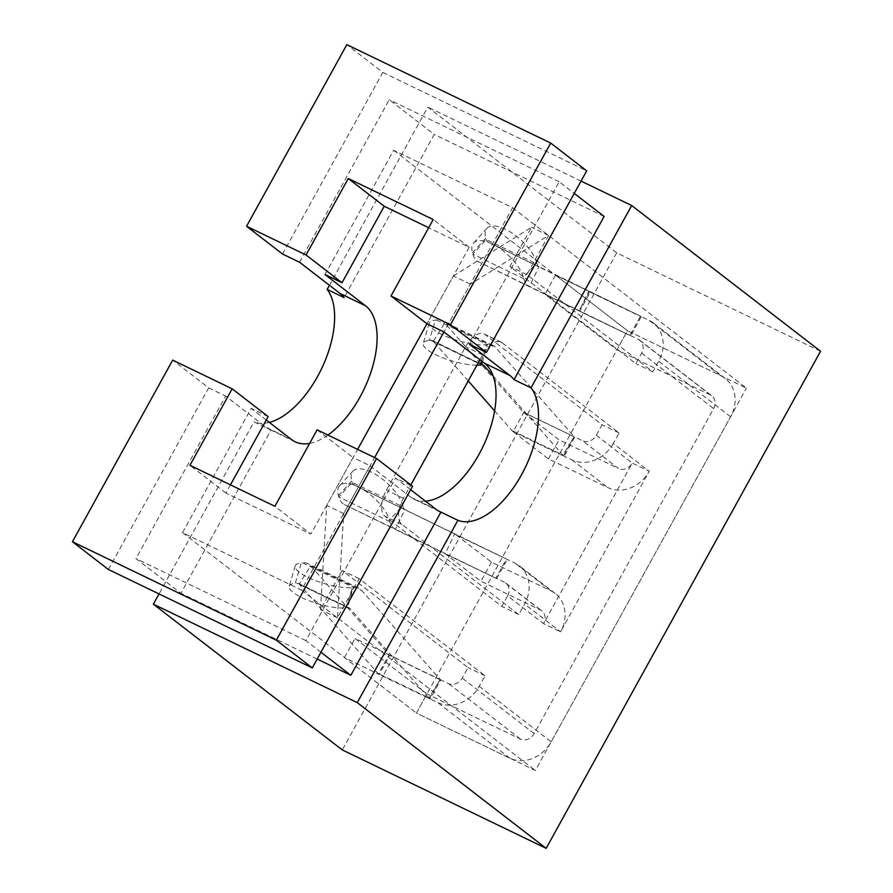 <?xml version="1.0" encoding="UTF-8"?>
<svg xmlns="http://www.w3.org/2000/svg" width="893" height="893" viewBox="0 0 893 893"><rect width="100%" height="100%" fill="white"/><g stroke="black" fill="none" stroke-linecap="round" stroke-linejoin="round"><path stroke-width="0.67" stroke-dasharray="4.46 3.35" d="M268.146 416.573L251.145 408.369L182.552 532.641L301.477 590.061L370.082 465.789L353.092 457.584L310.876 534.059L274.899 506.309M230.45 484.843L225.929 493.048L310.876 534.059M325.03 274.542L393.634 150.27L512.56 207.689L443.955 331.962L470.343 284.164L548.536 235.451L526.903 274.642L652.839 371.789L658.643 361.274A32.896 28.141 -52.4 0 0 653.252 322.931A32.896 28.141 -52.4 0 0 648.988 320.297L640.493 316.189L641.196 316.736L630.648 335.857L629.933 335.31L640.493 316.189M470.343 284.164L453.354 275.959L426.966 323.757L469.182 247.283L428.673 227.726M225.929 493.048L189.941 465.298M317.115 429.834L353.092 457.584M469.182 247.283L433.205 219.522M425.526 501.207A76.753 39.136 -64.2 0 1 414.129 499.22A76.753 39.136 -64.2 0 1 410.557 497.021L370.082 465.789M512.56 207.689L746.436 388.109L627.5 330.7L416.417 713.072L535.354 770.492L746.436 388.109M301.477 590.061L535.354 770.492M327.91 435.047A76.753 39.136 -64.2 0 1 309.625 443.397M266.237 420.011L251.145 408.369M182.552 532.641L416.417 713.072L344.464 657.549L379.145 674.505L389.705 655.384L388.991 654.837L378.442 673.958M393.634 150.27L627.5 330.7L720.941 375.808A32.896 28.141 127.6 0 1 725.205 378.442A32.896 28.141 127.6 0 1 730.597 416.797L551.182 741.815A32.896 28.141 127.6 0 1 509.87 758.179L416.417 713.072L426.977 693.95L355.012 638.439L388.991 654.837M469.439 344.263L559.152 181.759L574.244 193.39M410.657 489.732L395.566 478.09L412.555 486.294M320.944 652.247L305.852 640.605L395.566 478.09M299.546 262.241L389.259 99.726L434.232 134.43L344.14 297.626M271.014 430.08A76.753 39.136 -64.2 0 1 269.708 429.511A76.753 39.136 -64.2 0 1 266.147 427.3L225.661 396.068L135.959 558.583L180.933 593.276L271.014 430.08L254.025 421.876L159.043 593.934M108.41 569.5L208.672 387.863L172.695 360.113M282.556 254.036L382.818 72.411L346.841 44.65M269.34 422.411A76.753 39.136 -64.2 0 1 254.025 421.876M820.567 351.262L616.683 252.831L427.792 107.104L329.428 285.291M616.683 252.831L342.287 749.919M581.042 181.089L427.792 107.104M604.126 216.452L434.232 134.43M317.182 659.056L180.933 593.276M208.672 387.863L225.661 396.068M305.852 640.605L135.959 558.583M559.152 181.759L389.259 99.726M382.818 72.411L586.701 170.842M509.87 758.179L437.905 702.668L379.145 674.505A32.896 16.777 -64.2 0 1 377.817 673.255L299.244 584.089A10.962 5.592 115.8 0 0 298.295 583.352A10.962 5.592 115.8 0 0 296.521 583.084L295.293 583.229L301.276 562.936A32.896 8.684 16.4 0 0 295.203 565.939A32.896 8.684 16.4 0 0 315.72 580.696A32.896 8.684 16.4 0 0 352.244 587.549L353.472 587.404A32.896 16.777 -64.2 0 1 358.796 588.219A32.896 16.777 -64.2 0 1 361.654 590.407L440.227 679.584A10.962 5.592 115.8 0 0 440.673 679.997L430.113 699.107A32.896 16.777 115.8 0 1 428.796 697.868L440.227 679.584L389.259 654.971L310.686 565.794A32.896 16.777 115.8 0 0 307.828 563.606A32.896 16.777 115.8 0 0 302.504 562.802L301.276 562.936M429.41 698.572L439.959 679.45L440.673 679.997L389.705 655.384A10.962 5.592 -64.2 0 1 389.259 654.971M439.959 679.45L448.453 683.547A10.962 9.377 -52.4 0 0 462.228 678.088L468.032 667.573L342.108 570.426L320.464 609.618L326.704 505.382L357.613 449.391M578.965 310.708L579.669 311.255L590.228 292.134L589.525 291.587L578.965 310.708L544.987 294.299L616.951 349.81L710.393 394.929A10.962 9.377 127.6 0 1 711.81 395.811A10.962 9.377 127.6 0 1 713.607 408.592L534.193 733.611A10.962 9.377 127.6 0 1 520.418 739.069L426.977 693.95M344.464 657.549L355.012 638.439M354.008 484.877L505.661 558.616A32.896 16.777 115.8 0 1 507.157 559.543L496.608 578.664A10.962 5.592 115.8 0 0 496.106 578.351L395.42 529.225A32.896 16.777 -64.2 0 1 389.806 521.59L389.426 520.195A32.896 14.199 -137.8 0 0 365.851 491.306A32.896 14.199 -137.8 0 0 339.586 485.781L352.891 471.136A32.896 14.199 42.2 0 0 351.753 480.947L352.132 482.332A10.962 5.592 115.8 0 0 354.008 484.877L454.693 534.003A32.896 16.777 -64.2 0 1 456.189 534.94L514.948 563.103A32.896 28.141 -52.4 0 1 519.213 565.738A32.896 28.141 -52.4 0 1 524.604 604.081L518.8 614.596L401.861 524.381A21.934 11.185 -64.2 0 1 403.424 498.327L410.813 484.944M456.189 534.94L491.463 562.155L550.925 590.865A32.896 28.141 127.6 0 1 555.189 593.488A32.896 28.141 127.6 0 1 560.581 631.842L524.604 604.081M339.586 485.781A32.896 14.199 -137.8 0 0 338.447 495.593L338.838 496.977A32.896 16.777 115.8 0 0 344.452 504.623L445.138 553.749A10.962 5.592 -64.2 0 1 445.64 554.062L480.914 581.265L540.377 609.975A10.962 9.377 127.6 0 1 541.794 610.857A10.962 9.377 127.6 0 1 543.591 623.638L560.581 631.842L649.233 471.247L632.244 463.043L543.591 623.638L507.615 595.877L501.81 606.392L384.872 516.187A21.934 11.185 -64.2 0 1 386.435 490.123L465.588 346.73A21.934 11.185 -64.2 0 1 484.118 333.926A21.934 11.185 -64.2 0 1 485.133 334.551L602.072 424.767L596.267 435.282A10.962 9.377 -52.4 0 1 582.493 440.74L618.481 468.501L559.007 439.791L523.733 412.577A10.962 5.592 -64.2 0 1 523.298 412.164L444.714 322.987A32.896 16.777 115.8 0 0 441.868 320.799A32.896 16.777 115.8 0 0 436.543 319.995L435.315 320.129A32.896 8.684 16.4 0 0 429.243 323.132A32.896 8.684 16.4 0 0 449.759 337.889A32.896 8.684 16.4 0 0 486.283 344.743L487.511 344.598A32.896 16.777 -64.2 0 1 492.836 345.412A32.896 16.777 -64.2 0 1 495.693 347.6L574.266 436.766A10.962 5.592 115.8 0 0 574.712 437.19L564.153 456.301L513.185 431.699A32.896 16.777 -64.2 0 1 511.856 430.448L494.599 410.869M507.615 595.877A10.962 9.377 -52.4 0 0 505.818 583.096A10.962 9.377 -52.4 0 0 504.4 582.225L495.905 578.117L506.454 558.996M445.64 554.062L495.905 578.117M491.463 562.155L480.914 581.265M295.203 565.939L289.22 586.232A32.896 8.684 -163.6 0 0 309.737 600.989A32.896 8.684 -163.6 0 0 346.261 607.832L347.489 607.698A10.962 5.592 -64.2 0 1 349.263 607.966A10.962 5.592 -64.2 0 1 350.212 608.691L428.796 697.868L377.817 673.255M289.22 586.232A32.896 8.684 -163.6 0 1 295.293 583.229M344.452 504.623L395.42 529.225L404.976 509.49A10.962 5.592 -64.2 0 1 403.111 506.945L402.721 505.561L389.426 520.195M352.891 471.136A32.896 14.199 42.2 0 1 379.157 476.672A32.896 14.199 42.2 0 1 402.721 505.561M437.905 702.668A32.896 28.141 -52.4 0 0 479.217 686.293L485.022 675.778L359.098 578.631L337.454 617.822L343.693 513.587L374.613 457.584M479.943 359.712L482.577 354.934A21.934 11.185 -64.2 0 1 501.107 342.131A21.934 11.185 -64.2 0 1 502.123 342.756L619.061 432.971L613.257 443.486L649.233 471.247A32.896 28.141 127.6 0 1 607.921 487.623L548.458 458.913L513.185 431.699L523.733 412.577L582.493 440.74M453.354 275.959L531.547 227.246L509.914 266.438L635.849 363.585L641.654 353.07A10.962 9.377 -52.4 0 0 639.857 340.289A10.962 9.377 -52.4 0 0 638.428 339.418L629.933 335.31M619.061 432.971L602.072 424.767M652.839 371.789L635.849 363.585M526.903 274.642L509.914 266.438M548.536 235.451L531.547 227.246M343.693 513.587L326.704 505.382M337.454 617.822L320.464 609.618M359.098 578.631L342.108 570.426M485.022 675.778L468.032 667.573M518.8 614.596L501.81 606.392M589.525 291.587L555.546 275.178L627.5 330.7L616.951 349.81M555.546 275.178L544.987 294.299M613.257 443.486A32.896 28.141 -52.4 0 1 571.944 459.862L564.153 456.301A32.896 16.777 115.8 0 1 562.824 455.062L574.266 436.766L523.298 412.164M563.45 455.765L573.998 436.644M548.458 458.913L559.007 439.791M596.267 435.282L632.244 463.043A10.962 9.377 127.6 0 1 618.481 468.501M473.625 242.974L486.919 228.329A32.896 14.199 42.2 0 0 485.792 238.141L486.172 239.525A10.962 5.592 115.8 0 0 488.047 242.07L588.733 291.196A32.896 16.777 -64.2 0 1 590.228 292.134L641.196 316.736A32.896 16.777 115.8 0 0 639.701 315.809L539.015 266.683A10.962 5.592 -64.2 0 1 537.139 264.138L536.76 262.754L523.454 277.388A32.896 14.199 -137.8 0 0 499.89 248.5A32.896 14.199 -137.8 0 0 473.625 242.974A32.896 14.199 -137.8 0 0 472.486 252.786L472.877 254.17A32.896 16.777 115.8 0 0 478.492 261.816L579.177 310.943A10.962 5.592 -64.2 0 1 579.669 311.255L630.648 335.857A10.962 5.592 115.8 0 0 630.145 335.545L529.46 286.419A32.896 16.777 -64.2 0 1 523.845 278.772L523.454 277.388M486.919 228.329A32.896 14.199 42.2 0 1 513.196 233.866A32.896 14.199 42.2 0 1 536.76 262.754M468.222 380.931L433.284 341.282A10.962 5.592 115.8 0 0 432.335 340.546A10.962 5.592 115.8 0 0 430.56 340.278L429.332 340.423L435.315 320.129M493.137 375.975L562.824 455.062L511.856 430.448M476.907 365.215A32.896 8.684 -163.6 0 1 441.388 357.245A32.896 8.684 -163.6 0 1 423.26 343.425A32.896 8.684 -163.6 0 1 429.332 340.423M291.631 439.602L266.147 427.3M436.041 509.323L410.557 497.021M520.418 739.069L448.453 683.547M550.925 590.865L514.948 563.103M540.377 609.975L504.4 582.225M350.212 608.691L299.244 584.089L310.686 565.794L361.654 590.407M302.504 562.802L353.472 587.404L347.489 607.698L296.521 583.084M346.261 607.832L352.244 587.549M505.661 558.616L454.693 534.003L445.138 553.749L496.106 578.351M389.806 521.59L338.838 496.977L352.132 482.332L403.111 506.945M351.753 480.947L338.447 495.593M730.597 416.797L658.643 361.274M479.217 686.293L551.182 741.815M641.654 353.07L713.607 408.592M534.193 733.611L462.228 678.088M401.861 524.381L384.872 516.187M403.424 498.327L386.435 490.123M482.577 354.934L465.588 346.73M502.123 342.756L485.133 334.551M720.941 375.808L648.988 320.297M710.393 394.929L638.428 339.418M571.944 459.862L607.921 487.623M488.047 242.07L539.015 266.683L529.46 286.419L478.492 261.816M639.701 315.809L588.733 291.196L579.177 310.943L630.145 335.545M523.845 278.772L472.877 254.17L486.172 239.525L537.139 264.138M485.792 238.141L472.486 252.786M482.142 364.869L433.284 341.282L444.714 322.987L495.693 347.6M436.543 319.995L487.511 344.598L482.477 361.676M430.56 340.278L481.528 364.891M481.506 360.928L486.283 344.743M439.613 511.533L414.129 499.22M295.192 441.812L269.708 429.511M358.796 588.219L307.828 563.606M298.295 583.352L349.263 607.966M555.189 593.488L519.213 565.738M501.107 342.131L484.118 333.926M505.818 583.096L541.794 610.857M725.205 378.442L653.252 322.931M639.857 340.289L711.81 395.811M492.836 345.412L441.868 320.799M432.335 340.546L483.303 365.159M429.243 323.132L423.26 343.425"/><path stroke-width="1.34" d="M72.433 541.738L276.317 640.169L376.578 458.533L412.555 486.294L312.293 667.919L108.41 569.5L72.433 541.738L172.695 360.113L232.158 388.812L268.146 416.573L230.45 484.843M327.91 435.047A76.753 39.136 -64.2 0 0 372.493 367.168A76.753 39.136 -64.2 0 0 365.505 305.774L325.03 274.542L342.019 282.746L384.236 206.272L348.259 178.511L306.042 254.985L342.019 282.746M357.613 449.391L426.966 323.757L443.955 331.962L484.441 363.183A76.753 39.136 -64.2 0 1 485.625 440.774A76.753 39.136 -64.2 0 1 425.526 501.207M428.673 227.726L384.236 206.272M232.158 388.812L189.941 465.298L274.899 506.309L317.115 429.834L376.578 458.533M426.966 323.757L390.989 295.996L433.205 219.522L348.259 178.511M309.625 443.397A76.753 39.136 -64.2 0 1 295.192 441.812A76.753 39.136 -64.2 0 1 291.631 439.602L266.237 420.011M450.452 324.706L550.713 143.081L586.701 170.842L486.439 352.467L450.452 324.706L390.989 295.996M550.713 143.081L346.841 44.65L246.568 226.275L282.556 254.036L299.546 262.241L340.021 293.462A76.753 39.136 -64.2 0 1 344.14 297.626L327.151 289.421A76.753 39.136 -64.2 0 1 323.824 363.775A76.753 39.136 -64.2 0 1 269.34 422.411M306.042 254.985L246.568 226.275M486.439 352.467L469.439 344.263L509.925 375.495A76.753 39.136 -64.2 0 1 514.044 379.648L604.126 216.452L574.244 193.39M320.944 652.247L350.826 675.298L440.919 512.102A76.753 39.136 -64.2 0 1 439.613 511.533A76.753 39.136 -64.2 0 1 436.041 509.323L410.657 489.732M329.428 285.291L327.151 289.421M357.267 702.624L546.159 848.35L342.287 749.919L153.384 604.193L357.267 702.624L457.908 520.306L440.919 512.102M159.043 593.934L153.384 604.193M312.293 667.919L276.317 640.169M546.159 848.35L820.567 351.262L631.675 205.535L531.034 387.852A76.753 39.136 -64.2 0 1 521.456 474.897A76.753 39.136 -64.2 0 1 457.908 520.306M531.034 387.852L514.044 379.648M631.675 205.535L581.042 181.089M350.826 675.298L317.182 659.056M374.613 457.584L443.955 331.962M410.813 484.944L479.943 359.712M494.599 410.869L468.222 380.931M476.907 365.215A32.896 8.684 -163.6 0 0 480.3 365.025L481.528 364.891A10.962 5.592 -64.2 0 1 483.303 365.159A10.962 5.592 -64.2 0 1 484.252 365.884L493.137 375.975M509.925 375.495L484.441 363.183M365.505 305.774L340.021 293.462M484.252 365.884L482.142 364.869M480.3 365.025L481.506 360.928M481.528 364.891L482.477 361.676"/></g></svg>
